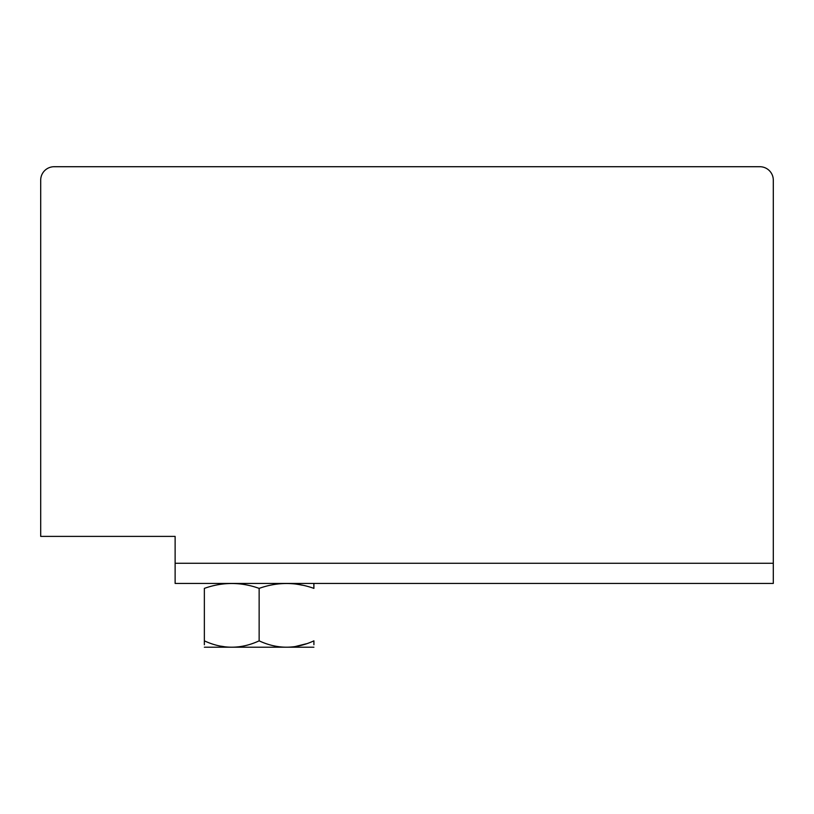 <?xml version="1.0" encoding="UTF-8"?>
<svg xmlns="http://www.w3.org/2000/svg" width="814" height="814" viewBox="0 0 814 814"><rect width="100%" height="100%" fill="white"/><g stroke="black" fill="none" stroke-linecap="round" stroke-linejoin="round"><path stroke-width="1.22" d="M313.817 583.424L313.909 588.38C295.686 581.878 277.432 581.878 259.137 588.38C240.913 581.878 222.649 581.878 204.355 588.38L204.355 640.842C222.598 649.318 240.863 649.318 259.137 640.842L259.137 588.38M313.909 587.26L313.909 586.284M313.909 585.704L313.909 584.055M296.581 584.187L299.003 584.564M299.114 584.584L302.452 585.225M259.137 640.842C277.381 649.318 295.635 649.318 313.909 640.842L313.909 644.759M313.909 643.62L313.909 642.338M306.278 643.782L295.411 646.489M224.44 646.723L221.164 646.194M204.355 644.769L204.355 588.38M204.355 642.338L204.355 643.569M313.909 647.201L204.355 647.201M759.859 166.717L54.141 166.717L759.859 166.717A13.441 13.441 0 0 1 773.3 180.159L773.3 583.424L175.122 583.424L175.122 536.385L40.7 536.385L40.7 180.159L40.7 536.385M54.141 166.717A13.441 13.441 0 0 0 40.7 180.159M773.3 563.268L175.122 563.268"/></g></svg>
